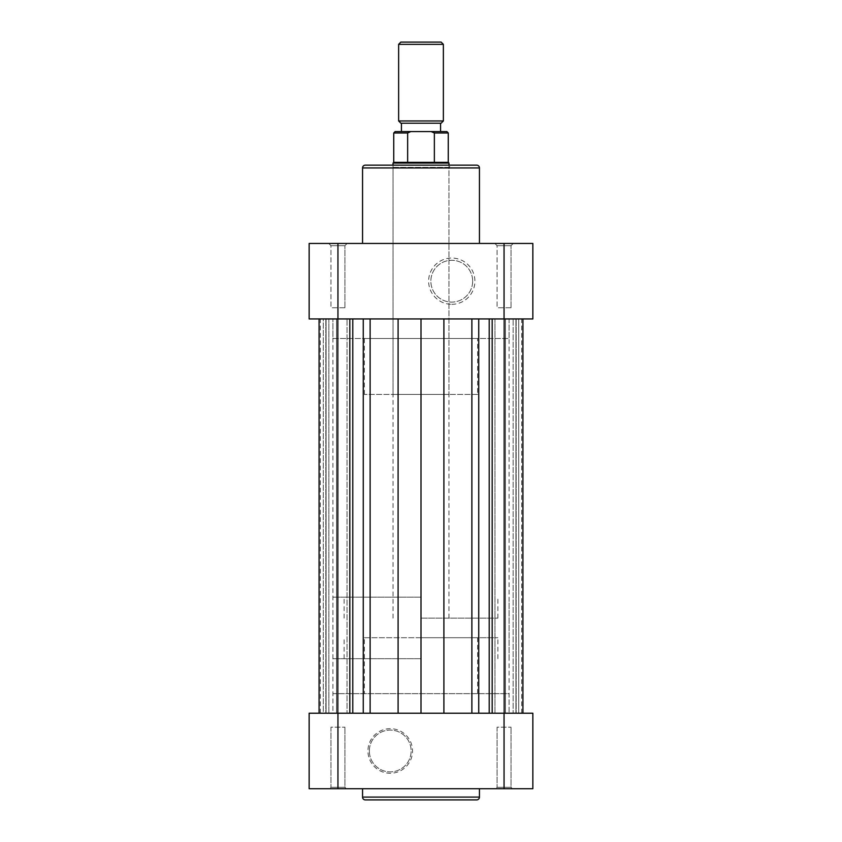 <?xml version="1.0" encoding="UTF-8"?>
<svg xmlns="http://www.w3.org/2000/svg" width="842" height="842" viewBox="0 0 842 842"><rect width="100%" height="100%" fill="white"/><g stroke="black" fill="none" stroke-linecap="round" stroke-linejoin="round"><path stroke-width="0.63" stroke-dasharray="4.21 3.16" d="M330.959 245.675L328.717 243.433L347.178 243.433L328.717 243.433L347.178 243.433L328.717 243.433L330.959 245.675L344.936 245.675L347.178 243.433L344.936 245.675L330.959 245.675L344.936 245.675L330.959 245.675L330.959 307.751L330.959 245.675M497.064 245.675L494.822 243.433L513.283 243.433L494.822 243.433L513.283 243.433L494.822 243.433L497.064 245.675L511.041 245.675L513.283 243.433L511.041 245.675L497.064 245.675L511.041 245.675L497.064 245.675L497.064 307.751L497.064 245.675M448.965 394.435L393.035 394.435L448.965 394.435L448.965 167.379L393.035 167.379L390.804 165.137L451.196 165.137L390.804 165.137M393.035 394.435L393.035 167.379L448.965 167.379L451.196 165.137M472.657 281.186A20.903 20.903 0 0 1 451.765 302.089A20.903 20.903 0 0 1 430.862 281.186A20.903 20.903 0 0 1 451.765 260.283A20.903 20.903 0 0 1 472.657 281.186A20.903 20.903 0 0 1 451.765 302.089A20.903 20.903 0 0 1 430.862 281.186A20.903 20.903 0 0 1 451.765 260.283A20.903 20.903 0 0 1 472.657 281.186M451.765 304.32A23.144 23.144 0 0 0 474.899 281.186A23.144 23.144 0 0 0 451.765 258.041A23.144 23.144 0 0 0 428.62 281.186A23.144 23.144 0 0 0 451.765 304.32M511.041 307.751L511.041 245.675L511.041 307.751L497.064 307.751L511.041 307.751M344.936 307.751L344.936 245.675L344.936 307.751L330.959 307.751L344.936 307.751M332.916 338.505L509.084 338.505L509.084 318.939L332.916 318.939L509.084 318.939L332.916 318.939L509.084 318.939L509.084 713.216L332.916 713.216L332.916 318.939L332.916 338.505L509.084 338.505M477.625 394.435L364.375 394.435L477.625 394.435L477.625 338.505L364.375 338.505L477.625 338.505M364.375 394.435L364.375 338.505M362.555 243.433L479.445 243.433L362.555 243.433M476.646 165.137L365.354 165.137M337.947 318.939L532.849 318.939L532.849 243.433L309.151 243.433L309.151 318.939L337.947 318.939L337.947 243.433M441.134 42.1L400.866 42.1M398.634 44.342L443.366 44.342M400.866 123.195L441.134 123.195M443.366 120.953L398.634 120.953M421 131.584L401.423 131.584L421 131.584M448.26 162.338L393.74 162.338M393.035 163.043L448.965 163.043M421 597.167L332.916 597.167L421 597.167M421 618.144L497.896 618.144L421 618.144M421 658.686L332.916 658.686L421 658.686M421 637.71L497.896 637.71L421 637.71M393.74 132.983L407.644 132.983L407.644 162.338L434.356 162.338L434.356 132.983L448.26 132.983M421 123.195L440.577 123.195L421 123.195M434.356 162.338L407.644 162.338M407.644 132.983L410.801 131.584L431.199 131.584L434.356 132.983M446.87 131.584L431.199 131.584M410.801 131.584L395.13 131.584M328.864 713.216L328.864 318.939L347.041 318.939L328.864 318.939L347.041 318.939L328.864 318.939L328.864 713.216L347.041 713.216L347.041 318.939L347.041 713.216L328.864 713.216M494.959 713.216L494.959 318.939L513.136 318.939L494.959 318.939L513.136 318.939L494.959 318.939L494.959 713.216L513.136 713.216L513.136 318.939L513.136 713.216L494.959 713.216M332.916 713.216L509.084 713.216L332.916 713.216L509.084 713.216L509.084 693.64L332.916 693.64L332.916 713.216M319.076 713.216L323.275 713.216L323.275 318.939L338.21 318.939L319.076 318.939L323.275 318.939L323.275 713.216L349.819 713.216L349.819 318.939L319.076 318.939L352.787 318.939L349.819 318.939L349.819 713.216L522.924 713.216L503.79 713.216L503.79 318.939L522.924 318.939L352.787 318.939L522.924 318.939L503.79 318.939L504.611 318.939L503.79 318.939L503.79 713.216L522.924 713.216L319.076 713.216M503.79 713.216L521.672 713.216L503.79 713.216M336.568 713.216L320.328 713.216L338.21 713.216L323.275 713.216L336.568 713.216L336.568 318.939L336.568 713.216M516.157 318.939L504.611 318.939L521.672 318.939L516.157 318.939L516.157 713.216L516.157 318.939M325.843 318.939L337.389 318.939L320.328 318.939L325.843 318.939L325.843 713.216L325.843 318.939M320.328 713.216L320.328 318.939M326.086 713.216L326.086 318.939L326.086 713.216M352.787 713.216L352.787 318.939M421 713.216L421 318.939M489.213 713.216L489.213 318.939M492.181 713.216L492.181 318.939L492.181 713.216M518.725 713.216L518.725 318.939L518.725 713.216M515.914 713.216L515.914 318.939L515.914 713.216M521.672 713.216L521.672 318.939M349.819 713.216L349.819 318.939M511.041 787.312L512.441 788.712L495.664 788.712L512.441 788.712L495.664 788.712L512.441 788.712L511.041 787.312L497.064 787.312L495.664 788.712L497.064 787.312L511.041 787.312L497.064 787.312L511.041 787.312L511.041 727.193L511.041 787.312M344.936 787.312L346.336 788.712L329.559 788.712L346.336 788.712L329.559 788.712L346.336 788.712L344.936 787.312L330.959 787.312L329.559 788.712L330.959 787.312L344.936 787.312L330.959 787.312L344.936 787.312L344.936 727.193L344.936 787.312M369.343 750.969A20.903 20.903 0 0 1 390.235 730.067A20.903 20.903 0 0 1 411.138 750.969A20.903 20.903 0 0 1 390.235 771.872A20.903 20.903 0 0 1 369.343 750.969A20.903 20.903 0 0 1 390.235 730.067A20.903 20.903 0 0 1 411.138 750.969A20.903 20.903 0 0 1 390.235 771.872A20.903 20.903 0 0 1 369.343 750.969M390.235 728.667A22.302 22.302 0 0 0 367.943 750.969A22.302 22.302 0 0 0 390.235 773.261A22.302 22.302 0 0 0 412.538 750.969A22.302 22.302 0 0 0 390.235 728.667M330.959 727.193L330.959 787.312L330.959 727.193L344.936 727.193L330.959 727.193M497.064 727.193L497.064 787.312L497.064 727.193L511.041 727.193L497.064 727.193M479.445 788.712L362.555 788.712L479.445 788.712M364.375 637.71L477.625 637.71L364.375 637.71L364.375 693.64L477.625 693.64L364.375 693.64M477.625 637.71L477.625 693.64M332.916 693.64L509.084 693.64M504.053 713.216L309.151 713.216L309.151 788.712L532.849 788.712L532.849 713.216L504.053 713.216L504.053 788.712M365.354 799.9L476.646 799.9M362.555 167.937L479.445 167.937M504.053 243.433L504.053 318.939M505.432 713.216L505.432 318.939L505.432 713.216M504.611 713.216L504.611 318.939L504.611 713.216M337.389 713.216L337.389 318.939L337.389 713.216M363.26 713.216L363.26 318.939M370.122 713.216L370.122 318.939M398.098 713.216L398.098 318.939M443.902 713.216L443.902 318.939M471.878 713.216L471.878 318.939M478.74 713.216L478.74 318.939M337.947 788.712L337.947 713.216M479.445 797.1L362.555 797.1M497.896 618.144L497.896 597.167M332.916 658.686L332.916 597.167M497.896 658.686L497.896 637.71M393.035 618.144L393.035 165.137M448.965 618.144L448.965 165.137M344.104 658.686L344.104 637.71M509.084 658.686L509.084 597.167M344.104 618.144L344.104 597.167M338.21 713.216L338.21 318.939L338.21 713.216M522.924 713.216L522.924 318.939"/><path stroke-width="1.26" d="M365.354 165.137L476.646 165.137A2.8 2.8 0 0 1 479.445 167.937L362.555 167.937A2.8 2.8 0 0 1 365.354 165.137M479.445 243.433L479.445 167.937M362.555 243.433L362.555 167.937M532.849 318.939L309.151 318.939L309.151 243.433L532.849 243.433L532.849 318.939M400.866 42.1L441.134 42.1L443.366 44.342L398.634 44.342L400.866 42.1M443.366 120.953L441.134 123.195L400.866 123.195L398.634 120.953L443.366 120.953L443.366 44.342M448.965 165.137L448.965 163.043L393.035 163.043L393.74 162.338L448.26 162.338L448.26 132.983L434.356 132.983L434.356 162.338M407.644 162.338L407.644 132.983L393.74 132.983L395.13 131.584L410.801 131.584L407.644 132.983M434.356 132.983L431.199 131.584L410.801 131.584M431.199 131.584L446.87 131.584L448.26 132.983M319.076 713.216L319.076 318.939L319.076 713.216M492.181 713.216L492.181 318.939L492.181 713.216M489.213 713.216L489.213 318.939M421 713.216L421 318.939M352.787 713.216L352.787 318.939M349.819 713.216L349.819 318.939M476.646 799.9L365.354 799.9A2.8 2.8 0 0 1 362.555 797.1L479.445 797.1A2.8 2.8 0 0 1 476.646 799.9M362.555 788.712L362.555 797.1M479.445 788.712L479.445 797.1M309.151 713.216L532.849 713.216L532.849 788.712L309.151 788.712L309.151 713.216M504.053 318.939L504.053 243.433M337.947 243.433L337.947 318.939M478.74 713.216L478.74 318.939M471.878 713.216L471.878 318.939M443.902 713.216L443.902 318.939M398.098 713.216L398.098 318.939M370.122 713.216L370.122 318.939M363.26 713.216L363.26 318.939M337.947 713.216L337.947 788.712M504.053 788.712L504.053 713.216M401.423 131.584L401.423 123.195M398.634 120.953L398.634 44.342M393.035 165.137L393.035 163.043M393.74 162.338L393.74 132.983M448.26 162.338L448.965 163.043M440.577 131.584L440.577 123.195M522.924 713.216L522.924 318.939"/></g></svg>
